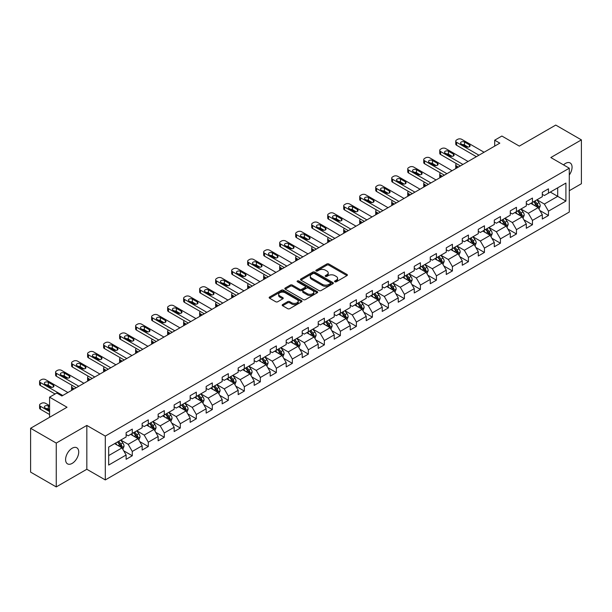 <?xml version="1.0" encoding="UTF-8"?>
<svg xmlns="http://www.w3.org/2000/svg" width="612" height="612" viewBox="0 0 612 612"><rect width="100%" height="100%" fill="white"/><g stroke="black" fill="none" stroke-linecap="round" stroke-linejoin="round"><path stroke-width="0.92" d="M334.863 281.788A0.995 0.574 0 0 0 336.271 281.788L346.973 275.607A1.423 0.819 0 0 0 347.387 275.025A1.423 0.819 0 0 0 346.973 274.444L328.843 263.979A1.423 0.819 0 0 0 326.831 263.979L316.129 270.16A0.995 0.574 0 0 0 315.838 270.565A0.995 0.574 0 0 0 316.129 270.971A0.995 0.574 0 0 0 317.536 270.971L318.921 270.175A4.559 2.632 0 0 1 325.37 270.175L326.877 271.047A4.559 2.632 0 0 1 328.216 272.906A4.559 2.632 0 0 1 326.877 274.765L325.492 275.568A0.995 0.574 0 0 0 325.202 275.974A0.995 0.574 0 0 0 325.492 276.379A0.995 0.574 0 0 0 326.907 276.379L328.292 275.584A4.559 2.632 0 0 1 334.733 275.584L336.248 276.456A4.559 2.632 0 0 1 337.579 278.315A4.559 2.632 0 0 1 336.248 280.174L334.863 280.977A0.995 0.574 0 0 0 334.573 281.382A0.995 0.574 0 0 0 334.863 281.788L334.863 280.977M72.155 463.399A9.287 5.363 120 0 0 78.221 455.221A9.287 5.363 120 0 0 76.798 447.777A9.287 5.363 120 0 0 72.155 448.236A9.287 5.363 120 0 0 66.088 456.422A9.287 5.363 120 0 0 67.511 463.858A9.287 5.363 120 0 0 72.155 463.399M569.29 174.986A9.287 5.363 120 0 0 570.139 162.945A9.287 5.363 120 0 0 565.496 163.412A9.287 5.363 120 0 0 563.537 164.888M282.614 304.569A1.423 0.819 0 0 0 282.201 305.151A1.423 0.819 0 0 0 282.614 305.732L287.701 308.67A1.423 0.819 0 0 0 289.713 308.67L301.601 301.808A1.423 0.819 0 0 0 302.014 301.226A1.423 0.819 0 0 0 301.601 300.645L283.471 290.172A1.423 0.819 0 0 0 281.459 290.172L269.571 297.034A1.423 0.819 0 0 0 269.158 297.616A1.423 0.819 0 0 0 269.571 298.197L275.714 301.747A1.423 0.819 0 0 0 277.733 301.747L282.813 298.809A1.423 0.819 0 0 0 283.234 298.228A1.423 0.819 0 0 0 282.813 297.646L279.768 295.887A3.81 2.203 0 0 1 278.651 294.334A3.81 2.203 0 0 1 281.007 292.299A3.81 2.203 0 0 1 285.161 292.781L297.095 299.666A3.81 2.203 0 0 1 298.212 301.226A3.81 2.203 0 0 1 295.856 303.254A3.81 2.203 0 0 1 291.702 302.779L289.713 301.632A1.423 0.819 0 0 0 287.701 301.632L282.614 304.569L282.614 305.732L287.701 302.818L287.701 301.632M569.29 190.722L581.4 183.73L581.4 139.888L555.75 125.078L519.32 146.107L501.878 136.04L494.695 140.186L499.828 143.147L61.896 395.987L56.763 393.026L49.58 397.173L49.58 417.315M56.25 443.08L56.25 486.923L86.828 469.266L86.828 425.424L56.25 443.08L30.6 428.27L67.029 407.24L49.58 397.173M86.828 425.424L105.302 436.088L569.29 168.208L569.29 212.043L105.302 479.93L105.302 436.088M581.4 139.888L550.823 157.544L569.29 168.208M319.02 290.585A1.423 0.819 0 0 0 321.04 290.585L332.92 283.723A1.423 0.819 0 0 0 333.341 283.142A1.423 0.819 0 0 0 332.92 282.56L314.798 272.095A1.423 0.819 0 0 0 312.778 272.095L300.897 278.95A1.423 0.819 0 0 0 300.477 279.531A1.423 0.819 0 0 0 300.897 280.112L319.02 290.585M297.822 282.002A0.995 0.574 0 0 1 298.832 282.147L317.245 292.773L305.38 299.628A1.423 0.819 0 0 1 303.361 299.628L285.23 289.155L285.23 287.992A1.423 0.819 0 0 0 284.817 288.573A1.423 0.819 0 0 0 285.23 289.155M285.23 287.992L290.317 285.062A1.423 0.819 0 0 1 292.337 285.062L299.689 289.3A1.423 0.819 0 0 0 301.701 289.3L305.074 287.357A1.423 0.819 0 0 0 305.495 286.776A1.423 0.819 0 0 0 305.074 286.194L297.417 281.772A0.995 0.574 0 0 1 297.126 281.367A0.995 0.574 0 0 1 297.746 280.832A0.995 0.574 0 0 1 298.832 280.962L317.261 291.603A1.423 0.819 0 0 1 317.682 292.184A1.423 0.819 0 0 1 317.261 292.765L317.261 291.603M56.25 486.923L30.6 472.112L30.6 428.27M123.716 450.814L132.284 455.756L132.284 451.434L142.137 445.75L142.137 450.072L148.295 446.515L148.295 442.193L158.141 436.509L158.141 440.831L164.299 437.274L164.299 432.952L174.152 427.268L174.152 431.59L180.303 428.033L180.303 423.711L190.156 418.027L190.156 422.349L196.314 418.792L196.314 414.469L206.16 408.785L206.16 413.108L212.318 409.55L212.318 405.228L222.171 399.544L222.171 403.866L228.322 400.309L228.322 395.987L238.175 390.295L238.175 394.625L244.333 391.068L244.333 386.746L254.187 381.054L254.187 385.384L260.337 381.827L260.337 377.505L270.19 371.813L270.19 376.143L276.349 372.586L276.349 368.263L286.194 362.572L286.194 366.902L292.352 363.344L292.352 359.022L302.206 353.331L302.206 357.66L308.356 354.103L308.356 349.781L318.209 344.089L318.209 348.419L324.368 344.862L324.368 340.54L334.221 334.848L334.221 339.178L340.371 335.621L340.371 331.299L350.225 325.607L350.225 329.937L356.383 326.38L356.383 322.057L366.228 316.366L366.228 320.688L372.387 317.138L372.387 312.816L382.24 307.125L382.24 311.447L388.39 307.897L388.39 303.575L398.244 297.883L398.244 302.206L404.402 298.656L404.402 294.326L414.255 288.642L414.255 292.964L420.406 289.415L420.406 285.085L430.259 279.401L430.259 283.723L436.417 280.174L436.417 275.844L446.263 270.16L446.263 274.482L452.421 270.932L452.421 266.603L462.274 260.919L462.274 265.241L468.425 261.691L468.425 257.361L478.278 251.677L478.278 256L484.436 252.45L484.436 248.12L494.289 242.436L494.289 246.758L500.44 243.209L500.44 238.879L510.293 233.195L510.293 237.517L516.452 233.968L516.452 229.638L526.297 223.954L526.297 228.276L532.455 224.726L532.455 220.397L542.308 214.713L542.308 219.035L548.459 215.478L548.459 211.155L565.909 201.088L565.909 183.08L557.7 187.815L557.7 196.345L565.909 201.088M132.284 455.756L126.126 459.314L126.126 454.991L108.684 465.059L108.684 447.051L126.126 436.983L126.126 432.653L132.284 429.104L132.284 433.426L142.137 427.742L142.137 423.412L148.295 419.863L148.295 424.185L158.141 418.493L158.141 414.171L164.299 410.621L164.299 414.944L174.152 409.252L174.152 404.93L180.303 401.38L180.303 405.702L190.156 400.011L190.156 395.689L196.314 392.131L196.314 396.461L206.16 390.77L206.16 386.447L212.318 382.89L212.318 387.22L222.171 381.528L222.171 377.206L228.322 373.649L228.322 377.979L238.175 372.287L238.175 367.965L244.333 364.408L244.333 368.738L254.187 363.046L254.187 358.724L260.337 355.167L260.337 359.496L270.19 353.805L270.19 349.483L276.349 345.925L276.349 350.255L286.194 344.564L286.194 340.241L292.352 336.684L292.352 341.014L302.206 335.322L302.206 331L308.356 327.443L308.356 331.773L318.209 326.081L318.209 321.759L324.368 318.202L324.368 322.532L334.221 316.84L334.221 312.518L340.371 308.961L340.371 313.283L350.225 307.599L350.225 303.277L356.383 299.719L356.383 304.042L366.228 298.358L366.228 294.035L372.387 290.478L372.387 294.8L382.24 289.116L382.24 284.794L388.39 281.237L388.39 285.559L398.244 279.875L398.244 275.553L404.402 271.996L404.402 276.318L414.255 270.634L414.255 266.312L420.406 262.755L420.406 267.077L430.259 261.393L430.259 257.071L436.417 253.513L436.417 257.836L446.263 252.152L446.263 247.829L452.421 244.272L452.421 248.594L462.274 242.91L462.274 238.588L468.425 235.031L468.425 239.353L478.278 233.669L478.278 229.339L484.436 225.79L484.436 230.112L494.289 224.428L494.289 220.098L500.44 216.549L500.44 220.871L510.293 215.187L510.293 210.857L516.452 207.307L516.452 211.63L526.297 205.946L526.297 201.616L532.455 198.066L532.455 202.388L542.308 196.704L542.308 192.375L548.459 188.825L548.459 193.147L565.909 183.08M130.639 434.375L138.029 438.636L128.183 444.327L120.794 440.059M126.126 434.612L128.183 435.798L132.284 433.426M128.183 444.327L132.284 451.434M138.029 438.636L142.137 445.75M146.65 425.133L154.04 429.394L144.187 435.086L136.797 430.817M142.137 425.371L144.187 426.556L148.295 424.185M144.187 435.086L148.295 442.193M154.04 429.394L158.141 436.509M162.654 415.892L170.044 420.153L160.191 425.845L152.809 421.576M158.141 416.129L160.191 417.315L164.299 414.944M160.191 425.845L164.299 432.952M170.044 420.153L174.152 427.268M178.666 406.651L186.048 410.912L176.202 416.604L168.813 412.335M174.152 406.888L176.202 408.074L180.303 405.702M176.202 416.604L180.303 423.711M186.048 410.912L190.156 418.027M194.67 397.41L202.059 401.671L192.206 407.363L184.816 403.094M190.156 397.647L192.206 398.833L196.314 396.461M192.206 407.363L196.314 414.469M202.059 401.671L206.16 408.785M210.673 388.169L218.063 392.43L208.218 398.121L200.828 393.853M206.16 388.406L208.218 389.592L212.318 387.22M208.218 398.121L212.318 405.228M218.063 392.43L222.171 399.544M226.685 378.927L234.075 383.188L224.222 388.88L216.832 384.611M222.171 379.165L224.222 380.343L228.322 377.979M224.222 388.88L228.322 395.987M234.075 383.188L238.175 390.295M242.689 369.686L250.078 373.947L240.225 379.639L232.843 375.37M238.175 369.923L240.225 371.102L244.333 368.738M240.225 379.639L244.333 386.746M250.078 373.947L254.187 381.054M258.7 360.445L266.082 364.706L256.237 370.398L248.847 366.129M254.187 360.682L256.237 361.86L260.337 359.496M256.237 370.398L260.337 377.505M266.082 364.706L270.19 371.813M274.704 351.204L282.094 355.465L272.241 361.157L264.851 356.888M270.19 351.441L272.241 352.619L276.349 350.255M272.241 361.157L276.349 368.263M282.094 355.465L286.194 362.572M290.708 341.955L298.098 346.224L288.252 351.908L280.862 347.647M286.194 342.192L288.252 343.378L292.352 341.014M288.252 351.908L292.352 359.022M298.098 346.224L302.206 353.331M306.719 332.714L314.109 336.983L304.256 342.666L296.866 338.405M302.206 332.951L304.256 334.137L308.356 331.773M304.256 342.666L308.356 349.781M314.109 336.983L318.209 344.089M322.723 323.473L330.113 327.741L320.26 333.425L312.877 329.164M318.209 323.71L320.26 324.895L324.368 322.532M320.26 333.425L324.368 340.54M330.113 327.741L334.221 334.848M338.734 314.231L346.117 318.5L336.271 324.184L328.881 319.923M334.221 314.469L336.271 315.654L340.371 313.283M336.271 324.184L340.371 331.299M346.117 318.5L350.225 325.607M354.738 304.99L362.128 309.259L352.275 314.943L344.885 310.682M350.225 305.227L352.275 306.413L356.383 304.042M352.275 314.943L356.383 322.057M362.128 309.259L366.228 316.366M370.742 295.749L378.132 300.018L368.286 305.702L360.896 301.441M366.228 295.986L368.286 297.172L372.387 294.8M368.286 305.702L372.387 312.816M378.132 300.018L382.24 307.125M386.753 286.508L394.143 290.776L384.29 296.46L376.9 292.199M382.24 286.745L384.29 287.931L388.39 285.559M384.29 296.46L388.39 303.575M394.143 290.776L398.244 297.883M402.757 277.267L410.147 281.535L400.294 287.219L392.912 282.958M398.244 277.504L400.294 278.69L404.402 276.318M400.294 287.219L404.402 294.326M410.147 281.535L414.255 288.642M418.769 268.025L426.151 272.294L416.305 277.978L408.915 273.717M414.255 268.263L416.305 269.448L420.406 267.077M416.305 277.978L420.406 285.085M426.151 272.294L430.259 279.401M434.772 258.784L442.162 263.053L432.309 268.737L424.919 264.476M430.259 259.021L432.309 260.207L436.417 257.836M432.309 268.737L436.417 275.844M442.162 263.053L446.263 270.16M450.776 249.543L458.166 253.812L448.321 259.496L440.931 255.235M446.263 249.78L448.321 250.966L452.421 248.594M448.321 259.496L452.421 266.603M458.166 253.812L462.274 260.919M466.788 240.302L474.178 244.57L464.324 250.254L456.934 245.993M462.274 240.539L464.324 241.725L468.425 239.353M464.324 250.254L468.425 257.361M474.178 244.57L478.278 251.677M482.792 231.061L490.181 235.329L480.328 241.013L472.946 236.745M478.278 231.298L480.328 232.483L484.436 230.112M480.328 241.013L484.436 248.12M490.181 235.329L494.289 242.436M498.803 221.819L506.185 226.088L496.34 231.772L488.95 227.503M494.289 222.057L496.34 223.242L500.44 220.871M496.34 231.772L500.44 238.879M506.185 226.088L510.293 233.195M514.807 212.578L522.197 216.847L512.343 222.531L504.954 218.262M510.293 212.815L512.343 214.001L516.452 211.63M512.343 222.531L516.452 229.638M522.197 216.847L526.297 223.954M530.811 203.337L538.2 207.606L528.355 213.29L520.965 209.021M526.297 203.574L528.355 204.76L532.455 202.388M528.355 213.29L532.455 220.397M538.2 207.606L542.308 214.713M550.31 192.084L557.7 196.345L544.359 204.048L536.969 199.78M542.308 194.333L544.359 195.519L548.459 193.147M544.359 204.048L548.459 211.155M86.828 469.266L105.302 479.93M494.695 140.186L494.695 146.107M108.684 455.58L122.025 447.877L114.635 443.616M122.025 447.877L126.126 454.991M539.899 210.536L548.459 215.478M523.887 219.777L532.455 224.726M507.883 229.018L516.452 233.968M491.872 238.259L500.44 243.209M475.868 247.5L484.436 252.45M459.864 256.742L468.425 261.691M443.853 265.983L452.421 270.932M427.849 275.224L436.417 280.174M411.838 284.465L420.406 289.415M395.834 293.706L404.402 298.656M379.83 302.948L388.39 307.897M363.819 312.189L372.387 317.138M347.815 321.43L356.383 326.38M331.803 330.671L340.371 335.621M315.8 339.912L324.368 344.862M299.796 349.154L308.356 354.103M283.784 358.395L292.352 363.344M267.781 367.636L276.349 372.586M251.769 376.885L260.337 381.827M235.765 386.126L244.333 391.068M219.762 395.367L228.322 400.309M203.75 404.608L212.318 409.55M187.746 413.85L196.314 418.792M171.735 423.091L180.303 428.033M155.731 432.332L164.299 437.274M139.727 441.573L148.295 446.515M335.261 281.925L336.248 281.359A4.559 2.632 0 0 0 337.579 279.5L337.579 278.315M328.216 272.906L328.216 274.092A4.559 2.632 0 0 1 326.877 275.951L325.89 276.517M346.95 275.622L328.843 265.164A1.423 0.819 0 0 0 326.831 265.164L316.526 271.116M332.905 283.731L314.798 273.273A1.423 0.819 0 0 0 312.778 273.273L300.913 280.128M330.404 283.547A0.995 0.574 0 0 0 330.694 283.142A0.995 0.574 0 0 0 330.404 282.736L314.492 273.549A0.995 0.574 0 0 0 313.084 273.549L311.623 274.39A4.559 2.632 0 0 0 310.284 276.249A4.559 2.632 0 0 0 311.623 278.108L322.501 284.389A4.559 2.632 0 0 0 328.942 284.389L330.404 283.547L330.404 284.733A0.995 0.574 0 0 0 330.694 284.328L330.694 283.142M310.284 276.249L310.284 277.435A4.559 2.632 0 0 0 311.623 279.294L311.623 278.108M330.404 284.733L328.942 285.575A4.559 2.632 0 0 1 322.501 285.575L311.623 279.294M285.253 289.17L290.317 286.24L290.317 285.062M305.495 286.776L305.495 287.961A1.423 0.819 0 0 1 305.074 288.543L301.701 290.486A1.423 0.819 0 0 1 299.689 290.486L292.337 286.24A1.423 0.819 0 0 0 290.317 286.24M307.316 293.706A3.81 2.203 0 0 0 311.47 294.188A3.81 2.203 0 0 0 313.818 292.154A3.81 2.203 0 0 0 312.701 290.601L308.502 288.168A1.423 0.819 0 0 0 306.482 288.168L303.108 290.119A1.423 0.819 0 0 0 302.695 290.7A1.423 0.819 0 0 0 303.108 291.281L307.316 293.706L307.316 294.892A3.81 2.203 0 0 0 311.47 295.367A3.81 2.203 0 0 0 313.818 293.339L313.818 292.154M302.695 290.7L302.695 291.886A1.423 0.819 0 0 0 303.108 292.467L303.108 291.281M307.316 294.892L303.108 292.467M298.212 301.226L298.212 302.412A3.81 2.203 0 0 1 295.856 304.439A3.81 2.203 0 0 1 291.702 303.965L289.713 302.818A1.423 0.819 0 0 0 287.701 302.818M278.651 294.334L278.651 295.519A3.81 2.203 0 0 0 279.768 297.072L279.768 295.887M282.798 298.824L279.768 297.072M301.578 301.815L283.471 291.358A1.423 0.819 0 0 0 281.459 291.358L269.594 298.212L269.571 297.034M539.011 209.006L540.235 205.93A3.848 2.219 -120 0 0 539.004 202.656L536.885 199.833M533.197 204.714L531.759 202.794M458.426 167.053L456.606 166.005L456.606 168.101M456.001 168.453A2.899 1.675 180 0 1 455.756 167.78L455.756 164.819A2.899 1.675 0 0 0 456.606 166.005M537.604 207.261L538.155 206.099A3.848 2.219 -120 0 0 537.053 203.781L534.942 200.958M533.978 201.509L536.326 204.645A1.958 1.132 60 0 1 536.678 205.242L538.155 206.099M533.71 201.669L535.829 204.492A3.848 2.219 60 0 1 536.923 206.802M456.506 163.695A2.899 1.675 0 0 0 455.756 164.819M478.944 155.203L456.606 142.305A2.899 1.675 -0 0 1 455.756 141.12A2.899 1.675 -0 0 1 456.606 139.941L457.631 139.345A2.899 1.675 -0 0 1 461.739 139.345L484.077 152.243M455.756 141.12L455.756 144.088A2.899 1.675 180 0 0 456.606 145.266L476.381 156.687M461.226 143.904A2.318 1.339 180 0 1 460.545 142.956A2.318 1.339 180 0 1 461.976 141.724A2.318 1.339 180 0 1 464.508 142.015L469.435 144.853A2.318 1.339 180 0 1 470.115 145.801A2.318 1.339 180 0 1 468.677 147.041A2.318 1.339 180 0 1 466.153 146.75L461.226 143.904M462.435 144.6A2.318 1.339 180 0 1 464.508 144.975L468.226 147.117M523.008 218.247L524.224 215.172A3.848 2.219 -120 0 0 523 211.897L520.881 209.075M517.186 213.955L515.748 212.035M442.415 176.294L440.602 175.246L440.602 177.342M439.99 177.694A2.899 1.675 180 0 1 439.753 177.021L439.753 174.06A2.899 1.675 0 0 0 440.602 175.246M521.6 216.503L522.151 215.34A3.848 2.219 -120 0 0 521.049 213.022L518.93 210.199M517.966 210.75L520.315 213.886A1.958 1.132 60 0 1 520.674 214.483L522.151 215.34M517.698 210.91L519.817 213.733A3.848 2.219 60 0 1 520.919 216.051M440.502 172.936A2.899 1.675 0 0 0 439.753 174.06M506.996 227.488L508.22 224.413A3.848 2.219 -120 0 0 506.996 221.139L504.877 218.316M501.182 223.196L499.744 221.276M426.411 185.535L424.598 184.487L424.598 186.584M423.986 186.935A2.899 1.675 180 0 1 423.741 186.262L423.741 183.302A2.899 1.675 0 0 0 424.598 184.487M505.596 225.744L506.147 224.581A3.848 2.219 -120 0 0 505.045 222.263L502.926 219.44M501.962 219.991L504.311 223.128A1.958 1.132 60 0 1 504.671 223.724L506.147 224.581M501.695 220.152L503.814 222.975A3.848 2.219 60 0 1 504.915 225.292M424.491 182.177A2.899 1.675 0 0 0 423.741 183.302M462.94 164.444L440.602 151.547A2.899 1.675 -0 0 1 439.753 150.361A2.899 1.675 -0 0 1 440.602 149.183L441.627 148.586A2.899 1.675 -0 0 1 445.735 148.586L468.073 161.484M439.753 150.361L439.753 153.329A2.899 1.675 180 0 0 440.602 154.507L460.377 165.929M445.222 153.145A2.318 1.339 180 0 1 444.542 152.197A2.318 1.339 180 0 1 445.972 150.965A2.318 1.339 180 0 1 448.504 151.256L453.431 154.094A2.318 1.339 180 0 1 454.104 155.043A2.318 1.339 180 0 1 452.673 156.282A2.318 1.339 180 0 1 450.141 155.991L445.222 153.145M446.423 153.849A2.318 1.339 180 0 1 448.504 154.216L452.222 156.358M446.928 173.686L424.598 160.788A2.899 1.675 -0 0 1 423.741 159.602A2.899 1.675 -0 0 1 424.598 158.424L425.623 157.827A2.899 1.675 -0 0 1 429.723 157.827L452.061 170.725M423.741 159.602L423.741 162.57A2.899 1.675 180 0 0 424.598 163.756L444.366 175.17M429.211 162.387A2.318 1.339 180 0 1 428.53 161.446A2.318 1.339 180 0 1 429.968 160.206A2.318 1.339 180 0 1 432.493 160.497L437.419 163.335A2.318 1.339 180 0 1 438.1 164.284A2.318 1.339 180 0 1 436.67 165.523A2.318 1.339 180 0 1 434.137 165.232L429.211 162.387M430.42 163.09A2.318 1.339 180 0 1 432.493 163.458L436.211 165.6M490.992 236.729L492.216 233.654A3.848 2.219 -120 0 0 490.985 230.38L488.866 227.557M485.178 232.438L483.74 230.517M410.4 194.777L408.587 193.729L408.587 195.825M407.982 196.177A2.899 1.675 180 0 1 407.737 195.503L407.737 192.543A2.899 1.675 0 0 0 408.587 193.729M489.585 234.985L490.136 233.822A3.848 2.219 -120 0 0 489.034 231.504L486.915 228.681M485.959 229.232L488.307 232.369A1.958 1.132 60 0 1 488.659 232.965L490.136 233.822M485.683 229.393L487.802 232.216A3.848 2.219 60 0 1 488.904 234.534M408.487 191.418A2.899 1.675 0 0 0 407.737 192.543M474.988 245.97L476.205 242.895A3.848 2.219 -120 0 0 474.981 239.621L472.862 236.798M469.167 241.679L467.729 239.759M394.396 204.018L392.583 202.97L392.583 205.066M391.971 205.418A2.899 1.675 180 0 1 391.734 204.745L391.734 201.784A2.899 1.675 0 0 0 392.583 202.97M473.581 244.226L474.132 243.063A3.848 2.219 -120 0 0 473.03 240.745L470.911 237.923M469.947 238.481L472.296 241.61A1.958 1.132 60 0 1 472.655 242.207L474.132 243.063M469.679 238.634L471.798 241.457A3.848 2.219 60 0 1 472.9 243.775M392.483 200.66A2.899 1.675 0 0 0 391.734 201.784M458.977 255.212L460.201 252.136A3.848 2.219 -120 0 0 458.969 248.862L456.85 246.039M453.163 250.92L451.725 249M378.392 213.259L376.571 212.211L376.571 214.307M375.967 214.659A2.899 1.675 180 0 1 375.722 213.986L375.722 211.025A2.899 1.675 0 0 0 376.571 212.211M457.569 253.467L458.12 252.305A3.848 2.219 -120 0 0 457.019 249.987L454.907 247.164M453.943 247.722L456.292 250.859A1.958 1.132 60 0 1 456.644 251.448L458.12 252.305M453.676 247.875L455.795 250.698A3.848 2.219 60 0 1 456.889 253.016M376.472 209.901A2.899 1.675 0 0 0 375.722 211.025M430.924 182.927L408.587 170.029A2.899 1.675 -0 0 1 407.737 168.843A2.899 1.675 -0 0 1 408.587 167.665L409.612 167.068A2.899 1.675 -0 0 1 413.72 167.068L436.058 179.966M407.737 168.843L407.737 171.811A2.899 1.675 180 0 0 408.587 172.997L428.362 184.411M413.207 171.628A2.318 1.339 180 0 1 412.526 170.687A2.318 1.339 180 0 1 413.957 169.447A2.318 1.339 180 0 1 416.489 169.738L421.416 172.576A2.318 1.339 180 0 1 422.096 173.525A2.318 1.339 180 0 1 420.658 174.764A2.318 1.339 180 0 1 418.134 174.474L413.207 171.628M414.416 172.332A2.318 1.339 180 0 1 416.489 172.699L420.207 174.841M414.921 192.168L392.583 179.27A2.899 1.675 -0 0 1 391.734 178.092A2.899 1.675 -0 0 1 392.583 176.906L393.608 176.31A2.899 1.675 -0 0 1 397.708 176.31L420.046 189.207M391.734 178.092L391.734 181.053A2.899 1.675 180 0 0 392.583 182.238L412.35 193.652M397.196 180.869A2.318 1.339 180 0 1 396.515 179.928A2.318 1.339 180 0 1 397.953 178.689A2.318 1.339 180 0 1 400.485 178.979L405.404 181.818A2.318 1.339 180 0 1 406.085 182.766A2.318 1.339 180 0 1 404.654 184.005A2.318 1.339 180 0 1 402.122 183.715L397.196 180.869M398.404 181.573A2.318 1.339 180 0 1 400.485 181.94L404.195 184.082M398.909 201.409L376.571 188.511A2.899 1.675 -0 0 1 375.722 187.333A2.899 1.675 -0 0 1 376.571 186.147L377.596 185.551A2.899 1.675 -0 0 1 381.704 185.551L404.042 198.449M375.722 187.333L375.722 190.294A2.899 1.675 180 0 0 376.571 191.48L396.347 202.893M381.192 190.118A2.318 1.339 180 0 1 380.511 189.169A2.318 1.339 180 0 1 381.942 187.93A2.318 1.339 180 0 1 384.474 188.221L389.4 191.059A2.318 1.339 180 0 1 390.081 192.007A2.318 1.339 180 0 1 388.643 193.247A2.318 1.339 180 0 1 386.118 192.956L381.192 190.118M382.401 190.814A2.318 1.339 180 0 1 384.474 191.181L388.192 193.323M442.973 264.453L444.19 261.378A3.848 2.219 -120 0 0 442.966 258.103L440.847 255.28M437.152 260.161L435.713 258.241M362.38 222.5L360.567 221.452L360.567 223.548M359.955 223.9A2.899 1.675 180 0 1 359.718 223.227L359.718 220.266A2.899 1.675 0 0 0 360.567 221.452M441.566 262.709L442.116 261.546A3.848 2.219 -120 0 0 441.015 259.228L438.896 256.405M437.932 256.964L440.28 260.1A1.958 1.132 60 0 1 440.64 260.689L442.116 261.546M437.664 257.117L439.783 259.939A3.848 2.219 60 0 1 440.885 262.257M360.468 219.142A2.899 1.675 0 0 0 359.718 220.266M382.905 210.65L360.567 197.752A2.899 1.675 -0 0 1 359.718 196.574A2.899 1.675 -0 0 1 360.567 195.389L361.593 194.792A2.899 1.675 -0 0 1 365.701 194.792L388.039 207.69M359.718 196.574L359.718 199.535A2.899 1.675 180 0 0 360.567 200.721L380.343 212.135M365.188 199.359A2.318 1.339 180 0 1 364.507 198.41A2.318 1.339 180 0 1 365.938 197.171A2.318 1.339 180 0 1 368.47 197.462L373.397 200.3A2.318 1.339 180 0 1 374.07 201.249A2.318 1.339 180 0 1 372.639 202.488A2.318 1.339 180 0 1 370.107 202.197L365.188 199.359M366.389 200.055A2.318 1.339 180 0 1 368.47 200.422L372.188 202.564M426.962 273.694L428.186 270.619A3.848 2.219 -120 0 0 426.962 267.345L424.843 264.522M421.148 269.402L419.71 267.482M346.377 231.741L344.564 230.693L344.564 232.79M343.952 233.141A2.899 1.675 180 0 1 343.707 232.468L343.707 229.508A2.899 1.675 0 0 0 344.564 230.693M425.562 271.95L426.113 270.787A3.848 2.219 -120 0 0 425.011 268.469L422.892 265.646M421.928 266.205L424.277 269.341A1.958 1.132 60 0 1 424.636 269.93L426.113 270.787M421.66 266.358L423.779 269.181A3.848 2.219 60 0 1 424.881 271.498M344.457 228.383A2.899 1.675 0 0 0 343.707 229.508M366.894 219.892L344.564 207.001A2.899 1.675 -0 0 1 343.707 205.816A2.899 1.675 -0 0 1 344.564 204.63L345.589 204.033A2.899 1.675 -0 0 1 349.689 204.033L372.027 216.931M343.707 205.816L343.707 208.776A2.899 1.675 180 0 0 344.564 209.962L364.331 221.376M349.177 208.6A2.318 1.339 180 0 1 348.496 207.652A2.318 1.339 180 0 1 349.934 206.412A2.318 1.339 180 0 1 352.458 206.703L357.385 209.541A2.318 1.339 180 0 1 358.066 210.49A2.318 1.339 180 0 1 356.635 211.729A2.318 1.339 180 0 1 354.103 211.438L349.177 208.6M350.385 209.296A2.318 1.339 180 0 1 352.458 209.664L356.176 211.813M410.958 282.935L412.182 279.86A3.848 2.219 -120 0 0 410.95 276.586L408.831 273.763M405.144 278.644L403.706 276.723M330.365 240.983L328.552 239.935L328.552 242.031M327.948 242.383A2.899 1.675 180 0 1 327.703 241.709L327.703 238.749A2.899 1.675 0 0 0 328.552 239.935M409.55 281.191L410.101 280.028A3.848 2.219 -120 0 0 409 277.718L406.881 274.887M405.924 275.446L408.273 278.582A1.958 1.132 60 0 1 408.625 279.171L410.101 280.028M405.649 275.599L407.768 278.422A3.848 2.219 60 0 1 408.87 280.74M328.453 237.624A2.899 1.675 0 0 0 327.703 238.749M350.89 229.133L328.552 216.243A2.899 1.675 -0 0 1 327.703 215.057A2.899 1.675 -0 0 1 328.552 213.871L329.577 213.274A2.899 1.675 -0 0 1 333.685 213.274L356.023 226.172M327.703 215.057L327.703 218.017A2.899 1.675 180 0 0 328.552 219.203L348.327 230.617M333.173 217.841A2.318 1.339 180 0 1 332.492 216.893A2.318 1.339 180 0 1 333.923 215.653A2.318 1.339 180 0 1 336.455 215.944L341.381 218.79A2.318 1.339 180 0 1 342.062 219.731A2.318 1.339 180 0 1 340.624 220.97A2.318 1.339 180 0 1 338.099 220.68L333.173 217.841M334.382 218.538A2.318 1.339 180 0 1 336.455 218.905L340.173 221.054M394.954 292.176L396.171 289.101A3.848 2.219 -120 0 0 394.947 285.827L392.827 283.004M389.133 287.885L387.694 285.965M314.361 250.224L312.548 249.176L312.548 251.272M311.936 251.624A2.899 1.675 180 0 1 311.699 250.951L311.699 247.99A2.899 1.675 0 0 0 312.548 249.176M393.547 290.432L394.097 289.269A3.848 2.219 -120 0 0 392.996 286.959L390.877 284.129M389.913 284.687L392.261 287.824A1.958 1.132 60 0 1 392.621 288.413L394.097 289.269M389.645 284.84L391.764 287.663A3.848 2.219 60 0 1 392.866 289.981M312.449 246.865A2.899 1.675 0 0 0 311.699 247.99M334.886 238.374L312.548 225.484A2.899 1.675 -0 0 1 311.699 224.298A2.899 1.675 -0 0 1 312.548 223.112L313.573 222.516A2.899 1.675 -0 0 1 317.674 222.516L340.012 235.413M311.699 224.298L311.699 227.259A2.899 1.675 180 0 0 312.548 228.444L332.316 239.858M317.161 227.083A2.318 1.339 180 0 1 316.481 226.134A2.318 1.339 180 0 1 317.919 224.895A2.318 1.339 180 0 1 320.451 225.185L325.37 228.031A2.318 1.339 180 0 1 326.051 228.972A2.318 1.339 180 0 1 324.62 230.211A2.318 1.339 180 0 1 322.088 229.921L317.161 227.083M318.37 227.779A2.318 1.339 180 0 1 320.451 228.146L324.161 230.296M378.943 301.418L380.167 298.342A3.848 2.219 -120 0 0 378.935 295.068L376.816 292.245M373.129 297.126L371.691 295.206M298.358 259.465L296.537 258.417L296.537 260.513M295.933 260.865A2.899 1.675 180 0 1 295.688 260.199L295.688 257.231A2.899 1.675 0 0 0 296.537 258.417M377.535 299.673L378.086 298.511A3.848 2.219 -120 0 0 376.984 296.2L374.873 293.37M373.909 293.928L376.258 297.065A1.958 1.132 60 0 1 376.61 297.654L378.086 298.511M373.641 294.081L375.76 296.912A3.848 2.219 60 0 1 376.854 299.222M296.438 256.107A2.899 1.675 0 0 0 295.688 257.231M318.875 247.615L296.537 234.725A2.899 1.675 -0 0 1 295.688 233.539A2.899 1.675 -0 0 1 296.537 232.353L297.562 231.757A2.899 1.675 -0 0 1 301.67 231.757L324.008 244.655M295.688 233.539L295.688 236.5A2.899 1.675 180 0 0 296.537 237.685L316.312 249.099M301.158 236.324A2.318 1.339 180 0 1 300.477 235.375A2.318 1.339 180 0 1 301.907 234.136A2.318 1.339 180 0 1 304.439 234.427L309.366 237.272A2.318 1.339 180 0 1 310.047 238.213A2.318 1.339 180 0 1 308.609 239.453A2.318 1.339 180 0 1 306.084 239.162L301.158 236.324M302.366 237.02A2.318 1.339 180 0 1 304.439 237.387L308.157 239.537M362.939 310.659L364.155 307.591A3.848 2.219 -120 0 0 362.931 304.309L360.812 301.487M357.117 306.367L355.679 304.447M282.346 268.706L280.533 267.658L280.533 269.754M279.921 270.106A2.899 1.675 180 0 1 279.684 269.441L279.684 266.472A2.899 1.675 0 0 0 280.533 267.658M361.531 308.915L362.082 307.752A3.848 2.219 -120 0 0 360.981 305.442L358.862 302.611M357.898 303.17L360.246 306.306A1.958 1.132 60 0 1 360.606 306.903L362.082 307.752M357.63 303.322L359.749 306.153A3.848 2.219 60 0 1 360.851 308.463M280.434 265.348A2.899 1.675 0 0 0 279.684 266.472M302.871 256.856L280.533 243.966A2.899 1.675 -0 0 1 279.684 242.78A2.899 1.675 -0 0 1 280.533 241.595L281.558 240.998A2.899 1.675 -0 0 1 285.666 240.998L308.004 253.896M279.684 242.78L279.684 245.741A2.899 1.675 180 0 0 280.533 246.927L300.308 258.341M285.154 245.565A2.318 1.339 180 0 1 284.473 244.616A2.318 1.339 180 0 1 285.903 243.377A2.318 1.339 180 0 1 288.436 243.668L293.362 246.514A2.318 1.339 180 0 1 294.035 247.462A2.318 1.339 180 0 1 292.605 248.694A2.318 1.339 180 0 1 290.073 248.403L285.154 245.565M286.355 246.261A2.318 1.339 180 0 1 288.436 246.628L292.154 248.778M346.928 319.9L348.151 316.832A3.848 2.219 -120 0 0 346.928 313.558L344.808 310.728M341.113 315.608L339.675 313.688M266.342 277.947L264.529 276.899L264.529 278.995M263.917 279.347A2.899 1.675 180 0 1 263.673 278.682L263.673 275.714A2.899 1.675 0 0 0 264.529 276.899M345.528 318.156L346.078 316.993A3.848 2.219 -120 0 0 344.977 314.683L342.858 311.852M341.894 312.411L344.242 315.547A1.958 1.132 60 0 1 344.602 316.144L346.078 316.993M341.626 312.564L343.745 315.394A3.848 2.219 60 0 1 344.847 317.704M264.422 274.589A2.899 1.675 0 0 0 263.673 275.714M286.86 266.105L264.529 253.207A2.899 1.675 -0 0 1 263.673 252.022A2.899 1.675 -0 0 1 264.529 250.836L265.554 250.239A2.899 1.675 -0 0 1 269.655 250.239L291.993 263.137M263.673 252.022L263.673 254.982A2.899 1.675 180 0 0 264.529 256.168L284.297 267.582M269.142 254.806A2.318 1.339 180 0 1 268.461 253.858A2.318 1.339 180 0 1 269.9 252.618A2.318 1.339 180 0 1 272.424 252.909L277.351 255.755A2.318 1.339 180 0 1 278.032 256.703A2.318 1.339 180 0 1 276.601 257.935A2.318 1.339 180 0 1 274.069 257.644L269.142 254.806M270.351 255.502A2.318 1.339 180 0 1 272.424 255.87L276.142 258.019M330.924 329.149L332.148 326.074A3.848 2.219 -120 0 0 330.916 322.799L328.797 319.969M325.11 324.85L323.672 322.929M250.331 287.189L248.518 286.141L248.518 288.237M247.914 288.589A2.899 1.675 180 0 1 247.669 287.923L247.669 284.955A2.899 1.675 0 0 0 248.518 286.141M329.516 327.397L330.067 326.234A3.848 2.219 -120 0 0 328.965 323.924L326.846 321.093M325.89 321.652L328.239 324.788A1.958 1.132 60 0 1 328.59 325.385L330.067 326.234M325.615 321.805L327.734 324.635A3.848 2.219 60 0 1 328.835 326.946M248.418 283.83A2.899 1.675 0 0 0 247.669 284.955M270.856 275.346L248.518 262.449A2.899 1.675 -0 0 1 247.669 261.263A2.899 1.675 -0 0 1 248.518 260.077L249.543 259.488A2.899 1.675 -0 0 1 253.651 259.488L275.989 272.378M247.669 261.263L247.669 264.223A2.899 1.675 180 0 0 248.518 265.409L268.293 276.823M253.138 264.047A2.318 1.339 180 0 1 252.458 263.099A2.318 1.339 180 0 1 253.888 261.86A2.318 1.339 180 0 1 256.42 262.15L261.347 264.996A2.318 1.339 180 0 1 262.028 265.945A2.318 1.339 180 0 1 260.59 267.176A2.318 1.339 180 0 1 258.065 266.893L253.138 264.047M254.347 264.744A2.318 1.339 180 0 1 256.42 265.111L260.138 267.26M314.92 338.39L316.136 335.315A3.848 2.219 -120 0 0 314.912 332.041L312.793 329.21M309.098 334.091L307.66 332.171M234.327 296.43L232.514 295.382L232.514 297.478M231.902 297.83A2.899 1.675 180 0 1 231.665 297.164L231.665 294.196A2.899 1.675 0 0 0 232.514 295.382M313.512 336.638L314.063 335.475A3.848 2.219 -120 0 0 312.962 333.165L310.842 330.335M309.879 330.893L312.227 334.03A1.958 1.132 60 0 1 312.587 334.626L314.063 335.475M309.611 331.046L311.73 333.877A3.848 2.219 60 0 1 312.831 336.187M232.415 293.072A2.899 1.675 0 0 0 231.665 294.196M254.852 284.588L232.514 271.69A2.899 1.675 -0 0 1 231.665 270.504A2.899 1.675 -0 0 1 232.514 269.318L233.539 268.729A2.899 1.675 -0 0 1 237.64 268.729L259.978 281.619M231.665 270.504L231.665 273.465A2.899 1.675 180 0 0 232.514 274.65L252.282 286.064M237.127 273.289A2.318 1.339 180 0 1 236.446 272.34A2.318 1.339 180 0 1 237.884 271.101A2.318 1.339 180 0 1 240.417 271.391L245.335 274.237A2.318 1.339 180 0 1 246.016 275.186A2.318 1.339 180 0 1 244.586 276.425A2.318 1.339 180 0 1 242.054 276.134L237.127 273.289M238.336 273.985A2.318 1.339 180 0 1 240.417 274.352L244.127 276.502M298.908 347.631L300.132 344.556A3.848 2.219 -120 0 0 298.901 341.282L296.782 338.451M293.094 343.332L291.656 341.412M218.323 305.671L216.503 304.623L216.503 306.719M215.898 307.071A2.899 1.675 180 0 1 215.653 306.405L215.653 303.437A2.899 1.675 0 0 0 216.503 304.623M297.501 345.879L298.052 344.717A3.848 2.219 -120 0 0 296.95 342.406L294.839 339.576M293.875 340.134L296.223 343.271A1.958 1.132 60 0 1 296.575 343.868L298.052 344.717M293.607 340.287L295.726 343.118A3.848 2.219 60 0 1 296.82 345.428M216.403 302.32A2.899 1.675 0 0 0 215.653 303.437M238.841 293.829L216.503 280.931A2.899 1.675 -0 0 1 215.653 279.745A2.899 1.675 -0 0 1 216.503 278.559L217.528 277.97A2.899 1.675 -0 0 1 221.636 277.97L243.974 290.861M215.653 279.745L215.653 282.706A2.899 1.675 180 0 0 216.503 283.892L236.278 295.305M221.123 282.53A2.318 1.339 180 0 1 220.442 281.581A2.318 1.339 180 0 1 221.873 280.342A2.318 1.339 180 0 1 224.405 280.633L229.332 283.478A2.318 1.339 180 0 1 230.013 284.427A2.318 1.339 180 0 1 228.574 285.666A2.318 1.339 180 0 1 226.05 285.376L221.123 282.53M222.332 283.226A2.318 1.339 180 0 1 224.405 283.593L228.123 285.743M282.905 356.873L284.121 353.797A3.848 2.219 -120 0 0 282.897 350.523L280.778 347.692M277.083 352.573L275.645 350.653M202.312 314.912L200.499 313.864L200.499 315.96M199.895 316.312A2.899 1.675 180 0 1 199.65 315.647L199.65 312.686A2.899 1.675 0 0 0 200.499 313.864M281.497 355.121L282.048 353.958A3.848 2.219 -120 0 0 280.946 351.648L278.827 348.817M277.863 349.375L280.212 352.512A1.958 1.132 60 0 1 280.571 353.109L282.048 353.958M277.596 349.529L279.715 352.359A3.848 2.219 60 0 1 280.816 354.669M200.399 311.562A2.899 1.675 0 0 0 199.65 312.686M222.837 303.07L200.499 290.172A2.899 1.675 -0 0 1 199.65 288.986A2.899 1.675 -0 0 1 200.499 287.801L201.524 287.212A2.899 1.675 -0 0 1 205.632 287.212L227.97 300.102M199.65 288.986L199.65 291.947A2.899 1.675 180 0 0 200.499 293.133L220.274 304.547M205.119 291.771A2.318 1.339 180 0 1 204.439 290.822A2.318 1.339 180 0 1 205.869 289.583A2.318 1.339 180 0 1 208.401 289.874L213.328 292.72A2.318 1.339 180 0 1 214.001 293.668A2.318 1.339 180 0 1 212.571 294.908A2.318 1.339 180 0 1 210.038 294.617L205.119 291.771M206.32 292.467A2.318 1.339 180 0 1 208.401 292.834L212.119 294.984M266.893 366.114L268.117 363.038A3.848 2.219 -120 0 0 266.893 359.764L264.774 356.934M261.079 361.814L259.641 359.894M186.308 324.153L184.495 323.105L184.495 325.209M183.883 325.553A2.899 1.675 180 0 1 183.638 324.888L183.638 321.927A2.899 1.675 0 0 0 184.495 323.105M265.493 364.362L266.044 363.199A3.848 2.219 -120 0 0 264.942 360.889L262.823 358.058M261.86 358.617L264.208 361.753A1.958 1.132 60 0 1 264.568 362.35L266.044 363.199M261.592 358.77L263.711 361.6A3.848 2.219 60 0 1 264.812 363.911M184.388 320.803A2.899 1.675 0 0 0 183.638 321.927M206.825 312.311L184.495 299.413A2.899 1.675 -0 0 1 183.638 298.228A2.899 1.675 -0 0 1 184.495 297.042L185.52 296.453A2.899 1.675 -0 0 1 189.621 296.453L211.959 309.343M183.638 298.228L183.638 301.188A2.899 1.675 180 0 0 184.495 302.374L204.263 313.788M189.108 301.012A2.318 1.339 180 0 1 188.427 300.064A2.318 1.339 180 0 1 189.865 298.824A2.318 1.339 180 0 1 192.39 299.115L197.316 301.961A2.318 1.339 180 0 1 197.997 302.909A2.318 1.339 180 0 1 196.567 304.149A2.318 1.339 180 0 1 194.035 303.858L189.108 301.012M190.317 301.708A2.318 1.339 180 0 1 192.39 302.076L196.108 304.225M250.889 375.355L252.113 372.28A3.848 2.219 -120 0 0 250.882 369.005L248.763 366.175M245.075 371.056L243.637 369.135M170.297 333.402L168.484 332.347L168.484 334.45M167.879 334.795A2.899 1.675 180 0 1 167.634 334.129L167.634 331.168A2.899 1.675 0 0 0 168.484 332.347M249.482 373.603L250.033 372.44A3.848 2.219 -120 0 0 248.931 370.13L246.812 367.299M245.856 367.858L248.204 370.994A1.958 1.132 60 0 1 248.556 371.591L250.033 372.44M245.58 368.011L247.699 370.841A3.848 2.219 60 0 1 248.801 373.152M168.384 330.044A2.899 1.675 0 0 0 167.634 331.168M190.822 321.552L168.484 308.655A2.899 1.675 -0 0 1 167.634 307.469A2.899 1.675 -0 0 1 168.484 306.283L169.509 305.694A2.899 1.675 -0 0 1 173.617 305.694L195.955 318.592M167.634 307.469L167.634 310.429A2.899 1.675 180 0 0 168.484 311.615L188.259 323.029M173.104 310.253A2.318 1.339 180 0 1 172.423 309.305A2.318 1.339 180 0 1 173.854 308.065A2.318 1.339 180 0 1 176.386 308.356L181.313 311.202A2.318 1.339 180 0 1 181.994 312.151A2.318 1.339 180 0 1 180.555 313.39A2.318 1.339 180 0 1 178.031 313.099L173.104 310.253M174.313 310.95A2.318 1.339 180 0 1 176.386 311.317L180.104 313.466M234.886 384.596L236.102 381.521A3.848 2.219 -120 0 0 234.878 378.247L232.759 375.416M229.064 380.297L227.626 378.377M154.293 342.643L152.48 341.595L152.48 343.692M151.868 344.036A2.899 1.675 180 0 1 151.631 343.37L151.631 340.41A2.899 1.675 0 0 0 152.48 341.595M233.478 382.844L234.029 381.681A3.848 2.219 -120 0 0 232.927 379.371L230.808 376.541M229.844 377.099L232.193 380.236A1.958 1.132 60 0 1 232.552 380.832L234.029 381.681M229.577 377.252L231.696 380.083A3.848 2.219 60 0 1 232.797 382.393M152.38 339.285A2.899 1.675 0 0 0 151.631 340.41M174.818 330.794L152.48 317.896A2.899 1.675 -0 0 1 151.631 316.71A2.899 1.675 -0 0 1 152.48 315.524L153.505 314.935A2.899 1.675 -0 0 1 157.605 314.935L179.943 327.833M151.631 316.71L151.631 319.671A2.899 1.675 180 0 0 152.48 320.856L172.247 332.27M157.093 319.495A2.318 1.339 180 0 1 156.412 318.546A2.318 1.339 180 0 1 157.85 317.307A2.318 1.339 180 0 1 160.382 317.597L165.301 320.443A2.318 1.339 180 0 1 165.982 321.392A2.318 1.339 180 0 1 164.552 322.631A2.318 1.339 180 0 1 162.019 322.34L157.093 319.495M158.301 320.191A2.318 1.339 180 0 1 160.382 320.558L164.093 322.708M218.874 393.837L220.098 390.762A3.848 2.219 -120 0 0 218.867 387.488L216.747 384.657M213.06 389.538L211.622 387.618M138.289 351.885L136.468 350.837L136.468 352.933M135.864 353.277A2.899 1.675 180 0 1 135.619 352.611L135.619 349.651A2.899 1.675 0 0 0 136.468 350.837M217.467 392.085L218.017 390.923A3.848 2.219 -120 0 0 216.916 388.612L214.804 385.782M213.84 386.34L216.189 389.477A1.958 1.132 60 0 1 216.541 390.073L218.017 390.923M213.573 386.493L215.692 389.324A3.848 2.219 60 0 1 216.786 391.634M136.369 348.526A2.899 1.675 0 0 0 135.619 349.651M158.806 340.035L136.468 327.137A2.899 1.675 -0 0 1 135.619 325.951A2.899 1.675 -0 0 1 136.468 324.765L137.493 324.176A2.899 1.675 -0 0 1 141.601 324.176L163.94 337.074M135.619 325.951L135.619 328.912A2.899 1.675 180 0 0 136.468 330.098L156.244 341.511M141.089 328.736A2.318 1.339 180 0 1 140.408 327.787A2.318 1.339 180 0 1 141.839 326.548A2.318 1.339 180 0 1 144.371 326.839L149.297 329.684A2.318 1.339 180 0 1 149.978 330.633A2.318 1.339 180 0 1 148.54 331.872A2.318 1.339 180 0 1 146.016 331.582L141.089 328.736M142.298 329.432A2.318 1.339 180 0 1 144.371 329.799L148.089 331.949M202.87 403.078L204.087 400.003A3.848 2.219 -120 0 0 202.863 396.729L200.744 393.899M197.049 398.787L195.611 396.859M122.278 361.126L120.465 360.078L120.465 362.174M119.86 362.526A2.899 1.675 180 0 1 119.615 361.853L119.615 358.892A2.899 1.675 0 0 0 120.465 360.078M201.463 401.327L202.014 400.164A3.848 2.219 -120 0 0 200.912 397.854L198.793 395.023M197.829 395.582L200.178 398.718A1.958 1.132 60 0 1 200.537 399.315L202.014 400.164M197.561 395.734L199.68 398.565A3.848 2.219 60 0 1 200.782 400.875M120.365 357.768A2.899 1.675 0 0 0 119.615 358.892M142.803 349.276L120.465 336.378A2.899 1.675 -0 0 1 119.615 335.192A2.899 1.675 -0 0 1 120.465 334.007L121.49 333.418A2.899 1.675 -0 0 1 125.598 333.418L147.936 346.315M119.615 335.192L119.615 338.153A2.899 1.675 180 0 0 120.465 339.339L140.24 350.752M125.085 337.977A2.318 1.339 180 0 1 124.404 337.028A2.318 1.339 180 0 1 125.835 335.789A2.318 1.339 180 0 1 128.367 336.08L133.294 338.926A2.318 1.339 180 0 1 133.967 339.874A2.318 1.339 180 0 1 132.536 341.113A2.318 1.339 180 0 1 130.004 340.823L125.085 337.977M126.286 338.673A2.318 1.339 180 0 1 128.367 339.04L132.085 341.19M186.859 412.32L188.083 409.244A3.848 2.219 -120 0 0 186.859 405.97L184.74 403.14M181.045 408.028L179.607 406.108M106.274 370.367L104.461 369.319L104.461 371.415M103.849 371.767A2.899 1.675 180 0 1 103.604 371.094L103.604 368.133A2.899 1.675 0 0 0 104.461 369.319M185.459 410.568L186.01 409.405A3.848 2.219 -120 0 0 184.908 407.095L182.789 404.264M181.825 404.823L184.174 407.959A1.958 1.132 60 0 1 184.533 408.556L186.01 409.405M181.557 404.976L183.677 407.806A3.848 2.219 60 0 1 184.778 410.117M104.361 367.009A2.899 1.675 0 0 0 103.604 368.133M126.799 358.517L104.461 345.619A2.899 1.675 -0 0 1 103.604 344.434A2.899 1.675 -0 0 1 104.461 343.248L105.486 342.659A2.899 1.675 -0 0 1 109.586 342.659L131.924 355.557M103.604 344.434L103.604 347.394A2.899 1.675 180 0 0 104.461 348.58L124.228 359.994M109.074 347.218A2.318 1.339 180 0 1 108.393 346.27A2.318 1.339 180 0 1 109.831 345.03A2.318 1.339 180 0 1 112.356 345.321L117.282 348.167A2.318 1.339 180 0 1 117.963 349.115A2.318 1.339 180 0 1 116.532 350.355A2.318 1.339 180 0 1 114 350.064L109.074 347.218M110.282 347.914A2.318 1.339 180 0 1 112.356 348.289L116.073 350.431M170.855 421.561L172.079 418.486A3.848 2.219 -120 0 0 170.847 415.211L168.728 412.381M165.041 417.269L163.603 415.349M90.27 379.608L88.449 378.56L88.449 380.656M87.845 381.008A2.899 1.675 180 0 1 87.6 380.335L87.6 377.375A2.899 1.675 0 0 0 88.449 378.56M169.447 419.809L169.998 418.646A3.848 2.219 -120 0 0 168.897 416.336L166.778 413.505M165.821 414.064L168.17 417.2A1.958 1.132 60 0 1 168.522 417.797L169.998 418.646M165.546 414.217L167.665 417.047A3.848 2.219 60 0 1 168.767 419.358M88.35 376.25A2.899 1.675 0 0 0 87.6 377.375M110.787 367.758L88.449 354.861A2.899 1.675 -0 0 1 87.6 353.675A2.899 1.675 -0 0 1 88.449 352.489L89.474 351.9A2.899 1.675 -0 0 1 93.582 351.9L115.92 364.798M87.6 353.675L87.6 356.635A2.899 1.675 180 0 0 88.449 357.821L108.225 369.235M93.07 356.459A2.318 1.339 180 0 1 92.389 355.511A2.318 1.339 180 0 1 93.82 354.272A2.318 1.339 180 0 1 96.352 354.562L101.278 357.408A2.318 1.339 180 0 1 101.959 358.357A2.318 1.339 180 0 1 100.521 359.596A2.318 1.339 180 0 1 97.996 359.305L93.07 356.459M94.279 357.156A2.318 1.339 180 0 1 96.352 357.53L100.07 359.672M154.851 430.802L156.068 427.727A3.848 2.219 -120 0 0 154.844 424.453L152.725 421.622M149.03 426.51L147.591 424.59M74.259 388.85L72.446 387.801L72.446 389.898M71.834 390.249A2.899 1.675 180 0 1 71.596 389.576L71.596 386.616A2.899 1.675 0 0 0 72.446 387.801M153.444 429.05L153.995 427.887A3.848 2.219 -120 0 0 152.893 425.577L150.774 422.754M149.81 423.305L152.159 426.442A1.958 1.132 60 0 1 152.518 427.038L153.995 427.887M149.542 423.458L151.661 426.289A3.848 2.219 60 0 1 152.763 428.599M72.346 385.491A2.899 1.675 0 0 0 71.596 386.616M94.784 377L72.446 364.102A2.899 1.675 -0 0 1 71.596 362.916A2.899 1.675 -0 0 1 72.446 361.73L73.471 361.141A2.899 1.675 -0 0 1 77.571 361.141L99.909 374.039M71.596 362.916L71.596 365.877A2.899 1.675 180 0 0 72.446 367.062L92.213 378.484M77.058 365.701A2.318 1.339 180 0 1 76.378 364.752A2.318 1.339 180 0 1 77.816 363.513A2.318 1.339 180 0 1 80.348 363.803L85.267 366.649A2.318 1.339 180 0 1 85.948 367.598A2.318 1.339 180 0 1 84.517 368.837A2.318 1.339 180 0 1 81.985 368.546L77.058 365.701M78.267 366.397A2.318 1.339 180 0 1 80.348 366.772L84.058 368.914M138.84 440.043L140.064 436.968A3.848 2.219 -120 0 0 138.832 433.694L136.713 430.863M133.026 435.752L131.588 433.832M137.432 438.299L137.983 437.129A3.848 2.219 -120 0 0 136.881 434.818L134.77 431.996M133.806 432.546L136.155 435.683A1.958 1.132 60 0 1 136.507 436.279L137.983 437.129M133.538 432.699L135.657 435.53A3.848 2.219 60 0 1 136.751 437.84M78.772 386.241L56.434 373.343A2.899 1.675 -0 0 1 55.585 372.157A2.899 1.675 -0 0 1 56.434 370.971L57.459 370.382A2.899 1.675 -0 0 1 61.567 370.382L83.905 383.28M55.585 372.157L55.585 375.118A2.899 1.675 180 0 0 56.434 376.303L76.209 387.725M61.055 374.942A2.318 1.339 180 0 1 60.374 373.993A2.318 1.339 180 0 1 61.804 372.754A2.318 1.339 180 0 1 64.337 373.045L69.263 375.89A2.318 1.339 180 0 1 69.944 376.839A2.318 1.339 180 0 1 68.506 378.078A2.318 1.339 180 0 1 65.981 377.788L61.055 374.942M62.263 375.638A2.318 1.339 180 0 1 64.337 376.013L68.054 378.155M122.836 449.284L124.052 446.209A3.848 2.219 -120 0 0 122.828 442.935L120.709 440.104M49.58 411.57L40.43 406.284A2.899 1.675 0 0 1 39.581 405.098A2.899 1.675 0 0 1 40.43 403.912L41.455 403.323A2.899 1.675 0 0 1 45.563 403.323L49.58 405.641M117.014 444.993L115.576 443.073M49.58 414.531L40.43 409.244A2.899 1.675 180 0 1 39.581 408.059L39.581 405.098M49.58 409.673L48.333 408.946A2.318 1.339 0 0 0 46.252 408.579M121.428 447.54L121.979 446.37A3.848 2.219 -120 0 0 120.878 444.06L118.759 441.237M117.795 441.788L120.143 444.924A1.958 1.132 60 0 1 120.503 445.521L121.979 446.37M117.527 441.948L119.646 444.771A3.848 2.219 60 0 1 120.748 447.081M49.58 406.712L48.333 405.986A2.318 1.339 0 0 0 45.801 405.695A2.318 1.339 0 0 0 44.37 406.934A2.318 1.339 0 0 0 45.051 407.883L49.58 410.499M62.768 395.482L40.43 382.584A2.899 1.675 -0 0 1 39.581 381.398A2.899 1.675 -0 0 1 40.43 380.213L41.455 379.624A2.899 1.675 -0 0 1 45.563 379.624L67.901 392.522M39.581 381.398L39.581 384.367A2.899 1.675 180 0 0 40.43 385.545L55.072 393.998M45.051 384.183A2.318 1.339 180 0 1 44.37 383.234A2.318 1.339 180 0 1 45.801 381.995A2.318 1.339 180 0 1 48.333 382.286L53.259 385.132A2.318 1.339 180 0 1 53.932 386.08A2.318 1.339 180 0 1 52.502 387.32A2.318 1.339 180 0 1 49.97 387.029L45.051 384.183M46.252 384.879A2.318 1.339 180 0 1 48.333 385.254L52.051 387.396M336.248 281.359L336.248 280.174M325.492 276.379L325.492 275.568M326.877 275.951L326.877 274.765M316.129 270.971L316.129 270.16M326.831 265.164L326.831 263.979M328.843 265.164L328.843 263.979M346.973 275.607L346.973 274.444M300.897 280.112L300.897 278.95M312.778 273.273L312.778 272.095M314.798 273.273L314.798 272.095M332.92 283.723L332.92 282.56M322.501 285.575L322.501 284.389M328.942 285.575L328.942 284.389M292.337 286.24L292.337 285.062M299.689 290.486L299.689 289.3M301.701 290.486L301.701 289.3M305.074 288.543L305.074 287.357M298.832 282.147L298.832 280.962M289.713 302.818L289.713 301.632M291.702 303.965L291.702 302.779M282.813 298.809L282.813 297.646M281.459 291.358L281.459 290.172M283.471 291.358L283.471 290.172M301.601 301.808L301.601 300.645M537.826 207.384L540.205 206.007M537.053 203.781L539.004 202.656M534.322 205.364L535.829 204.492M456.606 145.266L456.606 142.305M464.508 142.015L464.508 144.975M469.435 144.853L469.435 146.75M521.814 216.625L524.201 215.248M521.049 213.022L523 211.897M518.318 214.605L519.817 213.733M505.81 225.866L508.197 224.489M505.045 222.263L506.996 221.139M502.307 223.847L503.814 222.975M440.602 154.507L440.602 151.547M448.504 151.256L448.504 154.216M453.431 154.094L453.431 155.991M424.598 163.756L424.598 160.788M432.493 160.497L432.493 163.458M437.419 163.335L437.419 165.232M489.799 235.107L492.186 233.73M489.034 231.504L490.985 230.38M486.303 233.088L487.802 232.216M473.795 244.349L476.182 242.972M473.03 240.745L474.981 239.621M470.291 242.329L471.798 241.457M457.791 253.59L460.17 252.213M457.019 249.987L458.969 248.862M454.288 251.57L455.795 250.698M408.587 172.997L408.587 170.029M416.489 169.738L416.489 172.699M421.416 172.576L421.416 174.474M392.583 182.238L392.583 179.27M400.485 178.979L400.485 181.94M405.404 181.818L405.404 183.715M376.571 191.48L376.571 188.511M384.474 188.221L384.474 191.181M389.4 191.059L389.4 192.956M441.78 262.831L444.167 261.454M441.015 259.228L442.966 258.103M438.284 260.811L439.783 259.939M360.567 200.721L360.567 197.752M368.47 197.462L368.47 200.422M373.397 200.3L373.397 202.197M425.776 272.072L428.163 270.695M425.011 268.469L426.962 267.345M422.272 270.053L423.779 269.181M344.564 209.962L344.564 207.001M352.458 206.703L352.458 209.664M357.385 209.541L357.385 211.438M409.765 281.313L412.151 279.936M409 277.718L410.95 276.586M406.269 279.294L407.768 278.422M328.552 219.203L328.552 216.243M336.455 215.944L336.455 218.905M341.381 218.79L341.381 220.68M393.761 290.555L396.148 289.178M392.996 286.959L394.947 285.827M390.257 288.535L391.764 287.663M312.548 228.444L312.548 225.484M320.451 225.185L320.451 228.146M325.37 228.031L325.37 229.921M377.757 299.796L380.136 298.419M376.984 296.2L378.935 295.068M374.253 297.776L375.76 296.912M296.537 237.685L296.537 234.725M304.439 234.427L304.439 237.387M309.366 237.272L309.366 239.162M361.746 309.037L364.132 307.66M360.981 305.442L362.931 304.309M358.25 307.017L359.749 306.153M280.533 246.927L280.533 243.966M288.436 243.668L288.436 246.628M293.362 246.514L293.362 248.403M345.742 318.278L348.129 316.901M344.977 314.683L346.928 313.558M342.238 316.259L343.745 315.394M264.529 256.168L264.529 253.207M272.424 252.909L272.424 255.87M277.351 255.755L277.351 257.644M329.73 327.519L332.117 326.142M328.965 323.924L330.916 322.799M326.234 325.5L327.734 324.635M248.518 265.409L248.518 262.449M256.42 262.15L256.42 265.111M261.347 264.996L261.347 266.893M313.727 336.761L316.113 335.384M312.962 333.165L314.912 332.041M310.223 334.741L311.73 333.877M232.514 274.65L232.514 271.69M240.417 271.391L240.417 274.352M245.335 274.237L245.335 276.134M297.723 346.002L300.102 344.625M296.95 342.406L298.901 341.282M294.219 343.982L295.726 343.118M216.503 283.892L216.503 280.931M224.405 280.633L224.405 283.593M229.332 283.478L229.332 285.376M281.711 355.243L284.098 353.866M280.946 351.648L282.897 350.523M278.215 353.223L279.715 352.359M200.499 293.133L200.499 290.172M208.401 289.874L208.401 292.834M213.328 292.72L213.328 294.617M265.707 364.484L268.094 363.107M264.942 360.889L266.893 359.764M262.204 362.465L263.711 361.6M184.495 302.374L184.495 299.413M192.39 299.115L192.39 302.076M197.316 301.961L197.316 303.858M249.696 373.733L252.083 372.348M248.931 370.13L250.882 369.005M246.2 371.706L247.699 370.841M168.484 311.615L168.484 308.655M176.386 308.356L176.386 311.317M181.313 311.202L181.313 313.099M233.692 382.974L236.079 381.597M232.927 379.371L234.878 378.247M230.188 380.947L231.696 380.083M152.48 320.856L152.48 317.896M160.382 317.597L160.382 320.558M165.301 320.443L165.301 322.34M217.688 392.216L220.068 390.839M216.916 388.612L218.867 387.488M214.185 390.188L215.692 389.324M136.468 330.098L136.468 327.137M144.371 326.839L144.371 329.799M149.297 329.684L149.297 331.582M201.677 401.457L204.064 400.08M200.912 397.854L202.863 396.729M198.181 399.429L199.68 398.565M120.465 339.339L120.465 336.378M128.367 336.08L128.367 339.04M133.294 338.926L133.294 340.823M185.673 410.698L188.06 409.321M184.908 407.095L186.859 405.97M182.169 408.671L183.677 407.806M104.461 348.58L104.461 345.619M112.356 345.321L112.356 348.289M117.282 348.167L117.282 350.064M169.662 419.939L172.049 418.562M168.897 416.336L170.847 415.211M166.166 417.912L167.665 417.047M88.449 357.821L88.449 354.861M96.352 354.562L96.352 357.53M101.278 357.408L101.278 359.305M153.658 429.18L156.045 427.803M152.893 425.577L154.844 424.453M150.154 427.161L151.661 426.289M72.446 367.062L72.446 364.102M80.348 363.803L80.348 366.772M85.267 366.649L85.267 368.546M137.654 438.422L140.033 437.044M136.881 434.818L138.832 433.694M134.15 436.402L135.657 435.53M56.434 376.303L56.434 373.343M64.337 373.045L64.337 376.013M69.263 375.89L69.263 377.788M40.43 406.284L40.43 409.244M121.643 447.663L124.029 446.286M120.878 444.06L122.828 442.935M118.147 445.643L119.646 444.771M48.333 408.946L48.333 405.986M40.43 385.545L40.43 382.584M48.333 382.286L48.333 385.254M53.259 385.132L53.259 387.029"/></g></svg>
